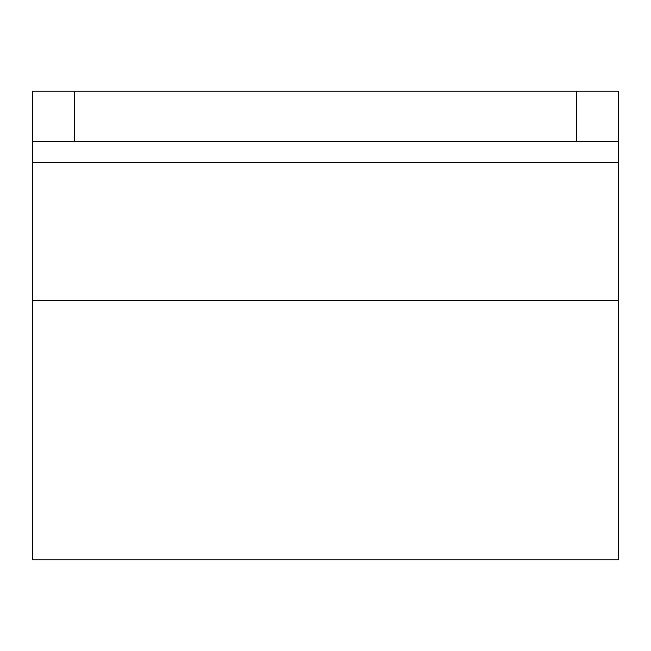 <?xml version="1.0" encoding="UTF-8"?>
<svg xmlns="http://www.w3.org/2000/svg" width="651" height="651" viewBox="0 0 651 651"><rect width="100%" height="100%" fill="white"/><g stroke="black" fill="none" stroke-linecap="round" stroke-linejoin="round"><path stroke-width="0.98" d="M576.599 91.14L618.45 91.14L618.45 141.357L576.599 141.357L576.599 91.14L32.55 91.14L32.55 162.286L618.45 162.286L618.45 141.357M576.599 141.357L32.55 141.357M32.55 300.388L618.45 300.388L618.45 559.86L32.55 559.86L32.55 162.286M618.45 300.388L618.45 162.286M74.401 141.357L74.401 91.14"/></g></svg>

